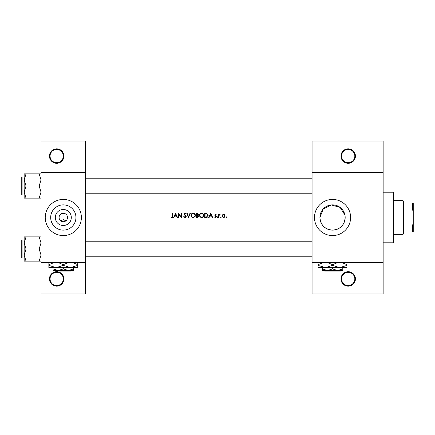 <?xml version="1.0" encoding="UTF-8"?>
<svg xmlns="http://www.w3.org/2000/svg" width="435" height="435" viewBox="0 0 435 435"><rect width="100%" height="100%" fill="white"/><g stroke="black" fill="none" stroke-linecap="round" stroke-linejoin="round"><path stroke-width="0.65" d="M63.912 278.933A7.226 7.226 0 0 1 56.686 286.165A7.226 7.226 0 0 1 49.454 278.933A7.226 7.226 0 0 1 56.686 271.706A7.226 7.226 0 0 1 63.912 278.933M50.058 278.933A6.623 6.623 0 0 0 56.686 285.561A6.623 6.623 0 0 0 63.309 278.933A6.623 6.623 0 0 0 56.686 272.31A6.623 6.623 0 0 0 50.058 278.933M63.912 156.067A7.226 7.226 0 0 1 56.686 163.294A7.226 7.226 0 0 1 49.454 156.067A7.226 7.226 0 0 1 56.686 148.835A7.226 7.226 0 0 1 63.912 156.067M50.058 156.067A6.623 6.623 0 0 0 56.686 162.69A6.623 6.623 0 0 0 63.309 156.067A6.623 6.623 0 0 0 56.686 149.439A6.623 6.623 0 0 0 50.058 156.067M355.428 278.933A7.226 7.226 0 0 1 348.201 286.165A7.226 7.226 0 0 1 340.975 278.933A7.226 7.226 0 0 1 348.201 271.706A7.226 7.226 0 0 1 355.428 278.933M341.578 278.933A6.623 6.623 0 0 0 348.201 285.561A6.623 6.623 0 0 0 354.824 278.933A6.623 6.623 0 0 0 348.201 272.31A6.623 6.623 0 0 0 341.578 278.933M355.428 156.067A7.226 7.226 0 0 1 348.201 163.294A7.226 7.226 0 0 1 340.975 156.067A7.226 7.226 0 0 1 348.201 148.835A7.226 7.226 0 0 1 355.428 156.067M341.578 156.067A6.623 6.623 0 0 0 348.201 162.69A6.623 6.623 0 0 0 354.824 156.067A6.623 6.623 0 0 0 348.201 149.439A6.623 6.623 0 0 0 341.578 156.067M60.644 220.768L63.309 219.67L65.973 220.768M71.307 217.5A7.999 7.999 0 0 1 63.309 225.499A7.999 7.999 0 0 1 55.31 217.5A7.999 7.999 0 0 1 63.309 209.501A7.999 7.999 0 0 1 71.307 217.5M59.095 217.5A4.214 4.214 0 0 0 63.309 221.714A4.214 4.214 0 0 0 67.523 217.5A4.214 4.214 0 0 0 63.309 213.286A4.214 4.214 0 0 0 59.095 217.5M50.683 217.5A12.626 12.626 0 0 0 63.309 230.126A12.626 12.626 0 0 0 75.935 217.5A12.626 12.626 0 0 0 63.309 204.874A12.626 12.626 0 0 0 50.683 217.5M45.24 217.5A18.069 18.069 0 0 0 63.309 235.569A18.069 18.069 0 0 0 81.378 217.5A18.069 18.069 0 0 0 63.309 199.431A18.069 18.069 0 0 0 45.24 217.5M345.167 217.5A12.626 12.626 0 0 1 332.541 230.126A12.626 12.626 0 0 1 319.915 217.5A12.626 12.626 0 0 1 332.541 204.874A12.626 12.626 0 0 1 345.167 217.5C344.417 225.194 340.213 229.403 332.558 230.126C324.874 229.408 320.66 225.2 319.915 217.5L323.205 209.001L331.274 204.939L340.083 207.375L344.917 215.004M314.472 217.5A18.069 18.069 0 0 0 332.541 235.569A18.069 18.069 0 0 0 350.61 217.5A18.069 18.069 0 0 0 332.541 199.431A18.069 18.069 0 0 0 314.472 217.5M172.407 217.435L171.82 217.609L170.803 217.119L172.298 217.5L172.804 216.13L172.804 213.286L172.423 213.286L172.423 216.086L171.841 217.174L171.026 216.799L170.803 217.119L171.026 216.799L171.841 217.174L172.423 216.086M175.561 213.286L173.56 217.5L173.973 217.5L174.614 216.146L176.523 216.146L177.148 217.5L177.556 217.5L175.561 213.286M178.209 213.286L178.209 217.5L178.584 217.5L178.584 214.189L181.449 217.5L181.449 213.286L181.074 213.286L181.074 216.603L178.209 213.286M183.722 216.684L185 217.609L185.522 217.5L186.207 216.467L184.369 214.14L184.989 213.607L185.81 214.15L186.153 213.889L185.027 213.177L183.989 214.161L185.827 216.461L185 217.174L184.244 216.733M186.745 213.286L188.583 217.5L190.367 213.286L189.964 213.286L188.556 216.608L187.153 213.286L186.745 213.286M190.965 215.412L192.466 217.5L193.189 217.609L193.896 217.5L195.397 215.39C195.277 214.025 194.527 213.286 193.151 213.177C191.808 213.313 191.079 214.058 190.965 215.412L191.003 214.977M196.261 213.286L196.261 217.5L197.403 217.5L198.746 216.304L197.936 215.227L198.425 214.33L197.082 213.286L196.261 213.286M199.399 215.412L200.899 217.5L201.617 217.609L202.329 217.5L203.83 215.39C203.71 214.025 202.96 213.286 201.584 213.177C200.241 213.313 199.513 214.058 199.399 215.412M204.695 213.286L204.695 217.5L206 217.5C207.354 217.489 208.071 216.804 208.153 215.445L206.881 213.438L204.695 213.286M210.692 213.286L208.691 217.5L209.104 217.5L209.746 216.146L211.66 216.146L212.28 217.5L212.693 217.5L210.692 213.286M215.466 217.554L214.585 217.136L215.793 217.5L216.369 216.663L215.124 215.156L215.526 214.743L216.059 215.069L216.315 214.803L215.526 214.363L214.749 215.173L215.988 216.679L215.445 217.174L214.836 216.853L214.585 217.136L214.836 216.853L215.445 217.174L215.988 216.679L214.89 215.646M217.179 217.201L217.533 217.554L217.881 217.201L217.533 216.853L217.179 217.201L217.533 216.853L217.881 217.201L217.533 217.554L217.179 217.201M218.636 214.417L218.636 217.5L219.017 217.5L219.082 215.407L220.099 214.471L219.017 214.874L219.017 214.417L218.636 214.417M220.529 217.201L220.882 217.554L221.236 217.201L220.882 216.853L220.529 217.201L220.882 216.853L221.236 217.201L220.882 217.554L220.529 217.201M221.991 215.967L223.139 217.5L223.585 217.554L224.03 217.5L225.178 215.967L224.759 214.874L223.585 214.363L222.41 214.874L221.991 215.967L222.095 215.379M225.988 217.201L226.341 217.554L226.695 217.201L226.341 216.853L225.988 217.201L226.341 216.853L226.695 217.201L226.341 217.554L225.988 217.201L226.341 217.554M85.597 262.675L41.026 262.675L41.026 262.071L85.597 262.071L85.597 293.995L41.026 293.995L41.026 262.675M383.137 172.929L312.064 172.929L312.064 172.325L383.137 172.325L383.137 262.675L312.064 262.675L312.064 262.071L383.137 262.071M62.705 213.329L63.912 213.329M41.026 172.325L85.597 172.325L85.597 141.005L41.026 141.005L41.026 262.071M85.597 172.325L85.597 262.071M85.597 172.929L41.026 172.929M312.064 172.929L312.064 262.071M383.137 262.675L383.137 293.995L312.064 293.995L312.064 262.675M312.064 172.325L312.064 141.005L383.137 141.005L383.137 172.325M172.804 216.13L172.592 217.255M209.953 215.716L210.714 214.107L211.459 215.716L209.953 215.716L211.459 215.716M216.315 214.803L215.76 214.401M215.526 214.743L215.124 215.156L215.526 214.743L216.059 215.069L215.526 214.743L215.233 215.439L216.369 216.663M215.668 215.755L216.228 216.19M215.885 216.385L215.417 216.07M214.749 215.173L214.798 214.863M217.533 216.853L217.881 217.201L217.533 216.853M219.017 214.874L219.767 214.363L219.017 214.874M219.892 214.798L219.577 214.759M219.697 214.743L219.061 215.542M219.137 215.238L219.017 216.467M226.341 216.853L226.695 217.201M224.232 214.493L224.514 214.651M224.27 217.418L223.813 217.543M224.781 216.206L223.585 217.174L222.367 215.972L223.585 214.743L224.803 215.972L224.444 215.107L223.585 214.743L222.595 215.254M223.345 217.157L223.824 217.157M222.459 215.504L222.388 216.211M220.882 216.853L221.236 217.201M207.848 214.232L207.99 214.52M208.126 215.825L208.012 216.282M207.919 216.494L207.734 216.793M206.935 217.38L206.44 217.478M206.478 217.021L207.772 215.445L206.663 213.835L207.772 215.445L206.761 216.962L205.07 217.065L205.07 213.715L206.364 213.77M205.924 213.732L205.369 213.715M205.07 217.065L206.163 217.049M199.643 214.363L200.551 213.433M201.079 213.232L201.367 213.188M201.584 213.177C202.96 213.286 203.705 214.02 203.83 215.39L203.602 216.396M203.493 216.581L201.981 217.582M200.225 217.13L199.42 215.755M203.417 215.744L203.45 215.39C203.341 216.499 202.726 217.092 201.606 217.174C200.502 217.092 199.888 216.499 199.774 215.407C199.882 214.308 200.492 213.71 201.606 213.607C202.721 213.699 203.335 214.292 203.45 215.39C203.335 214.292 202.721 213.699 201.606 213.607L201.247 213.645M201.253 217.147L201.96 217.147M203.27 216.184L203.39 215.874M200.084 214.395L199.774 215.407L200.084 216.402M201.133 213.667L200.818 213.781M198.425 214.33L197.936 215.227M197.778 214.874L198.045 214.335L196.642 215.069L196.642 213.715L197.996 214.091M196.642 215.069L197.191 215.059M197.958 216.94L198.371 216.304L197.68 215.548L198.371 216.304L196.642 217.065L196.642 215.499L197.68 215.548L196.892 215.499M198.371 216.304L198.295 215.983M196.642 217.065L197.49 217.054M191.215 214.363L192.123 213.433M192.645 213.232L192.933 213.188M193.151 213.177C194.527 213.286 195.271 214.02 195.397 215.39L195.168 216.396M195.059 216.581L193.548 217.582M191.791 217.13L190.987 215.755M194.983 215.744L195.016 215.39C194.907 216.499 194.293 217.092 193.173 217.174C192.069 217.092 191.46 216.499 191.34 215.407C191.449 214.308 192.058 213.71 193.173 213.607C194.287 213.699 194.902 214.292 195.016 215.39C194.902 214.292 194.287 213.699 193.173 213.607L192.814 213.645M192.819 217.147L193.526 217.147M194.836 216.184L194.956 215.874M191.65 214.395L191.34 215.407L191.65 216.402M185.81 216.614L183.989 214.161M185.827 216.461L185.68 216.048M184.01 213.96L184.832 213.193M185.027 213.177L185.658 213.367M185.685 213.384L186.044 213.748M185.114 213.618L185.718 214.031M184.989 213.607L184.369 214.14L185.212 215.107L184.647 214.689M185.538 215.352L185.875 215.678M185.984 215.814L186.18 216.249M186.158 216.793L185.62 217.446M174.816 215.716L175.582 214.107L176.327 215.716L174.816 215.716L176.327 215.716M393.376 192.205L393.974 192.803L393.974 242.197L393.376 242.795L393.376 192.205L383.137 192.205M393.376 242.795L383.137 242.795M312.064 241.773L85.597 241.773M312.064 256.226L85.597 256.226M24.159 242.942L24.159 255.062L26.035 248.999L24.159 242.942L26.035 236.879L24.159 236.879L24.159 242.942M22.109 258.037L21.75 257.672L21.75 240.327L22.109 239.968L22.109 258.037L24.159 258.037L24.159 261.125L26.035 261.125L24.159 255.062L24.159 261.125M41.026 236.879L39.15 236.879L41.026 242.942L39.15 248.999L26.035 248.999M39.15 236.879L26.035 236.879M39.15 248.999L41.026 255.062L39.15 261.125L26.035 261.125M39.15 261.125L41.026 261.125M85.597 193.227L312.064 193.227M85.597 178.774L312.064 178.774M41.026 173.875L39.15 173.875L41.026 179.938L39.15 186.001L41.026 192.058L39.15 198.121L26.035 198.121L24.159 192.058L26.035 186.001L24.159 179.938L26.035 173.875L24.159 173.875L24.159 198.121L26.035 198.121M21.75 194.673L21.75 177.328L22.109 176.963L22.109 195.032L21.75 194.673M39.15 173.875L26.035 173.875M39.15 186.001L26.035 186.001M39.15 198.121L41.026 198.121M22.109 195.032L24.159 195.032L24.159 198.121M403.011 200.633L403.615 201.236L403.615 233.764L403.011 234.367L403.011 200.633L393.974 200.633M403.615 203.047L413.25 203.047L413.25 231.953L412.646 231.953L412.646 224.949L413.25 223.525M403.615 224.949L412.646 224.949M413.25 211.475L412.646 210.051L412.646 203.047M403.615 210.051L412.646 210.051M403.615 231.953L412.646 231.953M324.129 270.505L324.733 271.103L324.129 270.505M340.349 271.103L340.953 270.505L340.349 271.103L324.733 271.103M332.541 268.917L327.419 270.505L342.78 270.505L342.78 268.917L337.658 270.505L332.541 268.917L332.541 267.612M342.78 268.917L342.78 267.612M322.302 268.917L322.302 270.505L327.419 270.505L322.302 268.917L322.302 267.612M327.604 262.675L332.541 264.67L332.541 265.377L339.768 267.612L346.994 265.377L346.994 267.612L318.083 267.612L318.083 264.67L323.02 262.675M332.541 264.67L337.473 262.675M346.994 265.377L346.994 262.43M342.062 262.675L346.994 264.67M332.541 265.377L325.315 267.612L318.083 265.377M318.083 262.43L318.083 264.67M54.897 270.505L55.501 271.103L54.897 270.505M71.117 271.103L71.721 270.505L71.117 271.103L55.501 271.103M63.309 268.917L58.192 270.505L73.548 270.505L73.548 268.917L68.431 270.505L63.309 268.917L63.309 267.612M73.548 268.917L73.548 267.612M58.377 262.675L63.309 264.67L63.309 265.377L70.535 267.612L77.767 265.377L77.767 267.612L53.07 267.612L53.07 270.505L58.192 270.505L53.07 268.917M63.309 265.377L56.082 267.612L48.856 267.612L48.856 264.67L53.788 262.675M63.309 264.67L68.241 262.675M77.767 265.377L77.767 262.43M72.83 262.675L77.767 264.67M56.082 267.612L48.856 265.377M48.856 262.43L48.856 264.67M22.109 239.968L24.159 239.968M22.109 176.963L24.159 176.963M403.011 234.367L393.974 234.367"/></g></svg>
